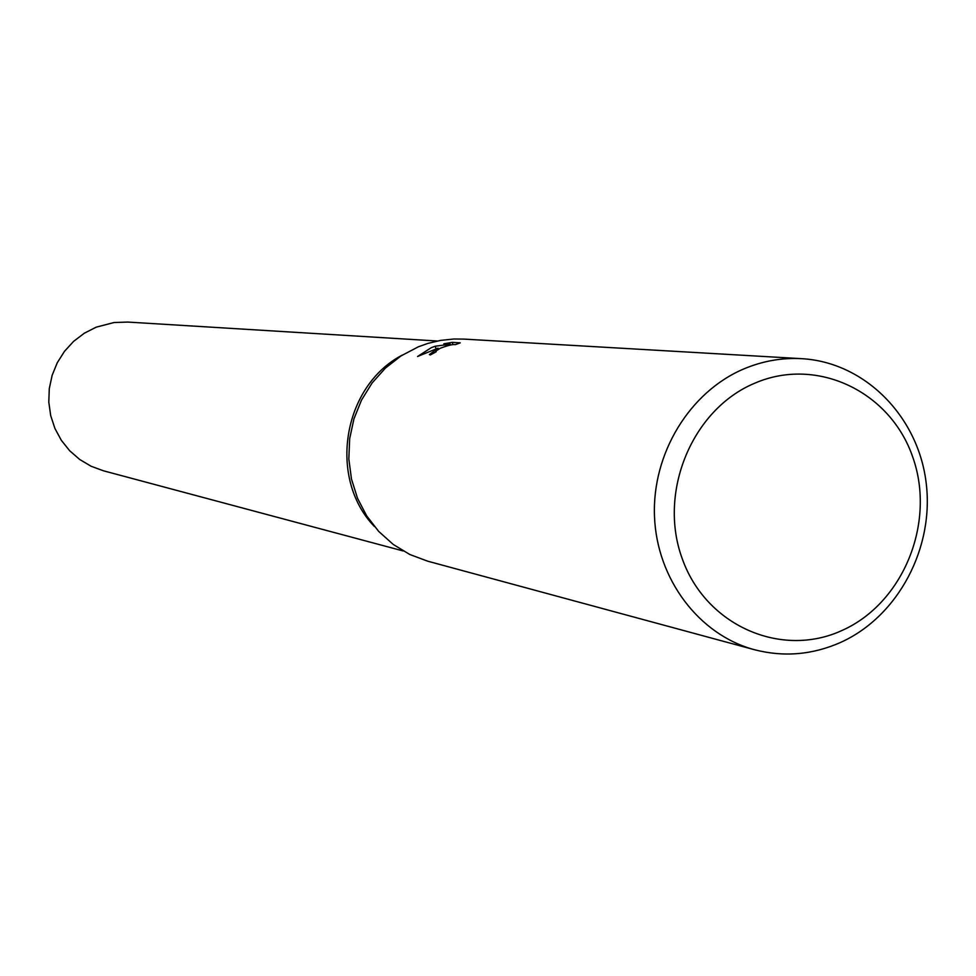 <?xml version="1.0" encoding="UTF-8"?>
<svg xmlns="http://www.w3.org/2000/svg" width="976" height="976" viewBox="0 0 976 976"><rect width="100%" height="100%" fill="white"/><g stroke="black" fill="none" stroke-linecap="round" stroke-linejoin="round"><path stroke-width="1.46" d="M754.436 649.711L427.708 561.188L409.749 554.466L393.243 544.449L378.737 531.456L366.683 515.889L357.497 498.248L351.482 479.082L348.835 459.037L349.664 438.736L353.934 418.875L361.51 400.075L372.124 382.946L385.447 368.062L401.026 355.898L418.362 346.809L427.805 343.43L440.762 340.368L453.925 339.001L463.832 339.099L801.772 358.68C864.199 362.194 917.33 415.386 925.956 481.241C934.923 547.036 898.481 616.332 840.653 642.403C812.508 654.859 783.765 657.299 754.436 649.711C699.06 634.864 656.897 579.317 654.493 516.487C651.919 453.681 689.605 391.852 743.871 368.904C762.659 360.998 781.959 357.594 801.772 358.68M438.053 348.151L417.582 356.484L431.27 347.688L435.137 346.236L450.314 344.211L443.86 343.808L452.193 342.356L460.233 342.857L455.365 344.638C453.108 344.138 448.045 345.358 440.176 348.298L435.686 351.201L436.187 351.775L430.306 354.947L429.416 354.581L438.053 348.151M754.729 383.214C816.961 356.191 890.6 391.62 912.841 457.354C935.984 522.709 903.3 603.192 842.142 630.411C781.337 658.593 705.904 625.677 682.261 558.748C657.69 492.221 692.167 409.237 754.729 383.214M453.023 344.601L452.193 342.356M446.093 346.126L445.825 345.406M450.607 345.016L450.314 344.211M435.967 348.481L435.137 346.236M374.369 526.467C327.716 478.24 342.71 386.081 402.234 355.13C342.71 386.106 327.729 478.216 374.345 526.442M403.161 550.964L103.541 470.822L91.134 466.26L79.715 459.489L69.662 450.741L61.305 440.274L54.912 428.427L50.691 415.593L48.8 402.161L49.288 388.594L52.143 375.309L57.267 362.743L64.514 351.299L73.615 341.356L84.29 333.231L96.197 327.167L113.997 322.531L127.746 322.068L437.309 341.014"/></g></svg>
